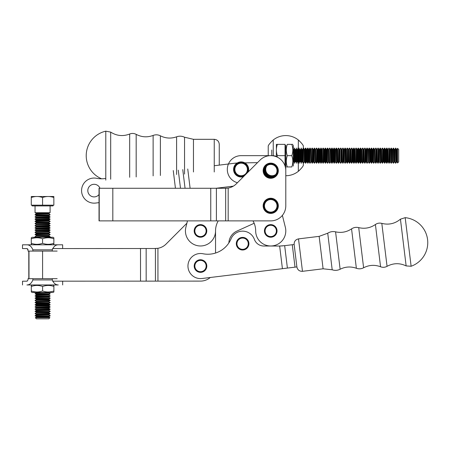 <?xml version="1.0" encoding="UTF-8"?>
<svg xmlns="http://www.w3.org/2000/svg" width="450" height="450" viewBox="0 0 450 450"><rect width="100%" height="100%" fill="white"/><g stroke="black" fill="none" stroke-linecap="round" stroke-linejoin="round"><path stroke-width="0.67" d="M282.375 215.376L285.345 227.278A15.053 15.053 0 0 1 272.571 245.863A15.053 15.053 0 0 1 255.679 230.923A20.07 20.07 0 0 0 252.99 220.888A20.07 20.07 0 0 1 255.679 230.923A20.07 20.07 0 0 0 252.99 220.888A20.07 20.07 0 0 1 254.166 223.273L236.931 231.081L254.166 223.273M215.539 230.923A15.053 15.053 0 0 1 198.647 245.863A15.053 15.053 0 0 1 185.878 227.278L187.47 220.888L185.878 227.278A15.053 15.053 0 0 0 198.647 245.863A15.053 15.053 0 0 0 215.539 230.923A20.07 20.07 0 0 1 218.227 220.888A20.07 20.07 0 0 0 215.539 230.923A20.07 20.07 0 0 1 218.227 220.888A20.07 20.07 0 0 0 215.539 230.917L215.55 253.041L215.539 230.917M282.988 245.869L279.653 246.032L284.664 245.661L287.398 268.076L296.882 266.923L294.142 244.474C294.069 241.408 295.526 239.546 298.513 238.882L319.14 236.362L323.1 268.796L332.196 269.786C334.918 270.692 337.562 270.506 340.132 269.235L335.571 231.84C332.769 231.221 330.154 231.683 327.729 233.213L319.14 236.362M236.931 231.081A13.798 13.798 0 0 0 228.842 242.966A25.093 25.093 0 0 1 215.55 253.041M294.142 244.507L284.664 245.661M282.42 268.684L279.653 246.032L263.824 246.021A10.035 10.035 0 0 1 254.402 239.411A12.544 12.544 0 0 0 231.041 238.849A25.093 25.093 0 0 1 202.967 253.749A12.544 12.544 0 0 0 187.965 265.567A12.544 12.544 0 0 0 202.022 278.499L287.398 268.076M206.803 265.944A6.306 6.306 0 0 1 197.443 271.558A6.306 6.306 0 0 1 197.257 260.64A6.306 6.306 0 0 1 206.803 265.944M248.912 243.591A6.306 6.306 0 0 1 239.546 249.21A6.306 6.306 0 0 1 239.366 238.292A6.306 6.306 0 0 1 248.912 243.591M406.142 265.922L411.12 266.254L405.186 217.659L400.438 219.172L406.142 265.922C399.718 262.845 393.356 262.98 387.056 266.321C384.964 267.452 382.798 267.604 380.565 266.771C374.766 264.6 369.113 264.932 363.611 267.767C361.266 268.976 358.853 269.145 356.366 268.267C350.814 266.304 345.409 266.631 340.132 269.235M296.882 266.94C297.551 269.933 299.413 271.389 302.473 271.316L323.1 268.796M264.668 229.326A6.272 6.272 0 0 0 269.139 236.987A6.272 6.272 0 0 0 276.801 232.515A6.272 6.272 0 0 0 272.329 224.854A6.272 6.272 0 0 0 264.668 229.326M265.275 229.483A5.647 5.647 0 0 1 274.708 226.912A5.647 5.647 0 0 1 272.222 236.368A5.647 5.647 0 0 1 265.275 229.483M194.434 264.454A6.272 6.272 0 0 0 198.906 272.115A6.272 6.272 0 0 0 206.567 267.643A6.272 6.272 0 0 0 202.095 259.982A6.272 6.272 0 0 0 194.434 264.454M195.041 264.611A5.647 5.647 0 0 1 204.474 262.035A5.647 5.647 0 0 1 201.988 271.496A5.647 5.647 0 0 1 195.041 264.611M236.542 242.1A6.272 6.272 0 0 0 241.014 249.761A6.272 6.272 0 0 0 248.676 245.289A6.272 6.272 0 0 0 244.204 237.628A6.272 6.272 0 0 0 236.542 242.1M237.15 242.263A5.647 5.647 0 0 1 246.583 239.687A5.647 5.647 0 0 1 244.097 249.143A5.647 5.647 0 0 1 237.15 242.263M194.417 229.326A6.272 6.272 0 0 0 198.889 236.987A6.272 6.272 0 0 0 206.55 232.515A6.272 6.272 0 0 0 202.078 224.854A6.272 6.272 0 0 0 194.417 229.326M195.024 229.483A5.647 5.647 0 0 1 204.458 226.912A5.647 5.647 0 0 1 201.971 236.368A5.647 5.647 0 0 1 195.024 229.483M48.909 213.384L48.909 213.936L36.236 213.941L36.236 213.396L35.044 212.709L50.096 212.698L48.909 213.384L36.236 213.396M48.915 222.716L36.236 222.722L36.236 222.176L48.915 222.171L48.915 222.716L50.108 223.403L35.049 223.408L50.108 223.678L48.915 224.364L36.242 224.37L35.049 223.684M36.236 222.722L35.049 223.408M53.854 196.504L53.854 197.511C50.091 196.155 46.328 196.161 42.564 197.516C38.801 196.161 35.038 196.166 31.275 197.528L31.275 196.515L53.854 196.504M31.275 197.528L31.275 205.172L53.859 205.161L53.854 197.511M35.094 302.721L50.147 302.709L35.094 302.445L36.281 303.407L36.281 303.952L35.094 304.914L50.147 304.909L48.96 305.595L36.281 305.601L35.094 304.914M36.281 303.407L48.96 303.396L48.96 303.947L50.147 304.633L35.094 304.639M48.96 307.789L48.966 308.34L36.287 308.346L36.287 307.794L35.094 307.108L50.152 307.103L48.96 307.789L36.287 307.794M36.248 237.544L35.061 236.857L50.113 236.846L49.371 237.279M49.944 317.683L35.314 317.689L36.45 318.825L48.808 318.819L49.944 317.683L48.966 317.121L36.292 317.126L35.314 317.689M42.57 205.166L42.564 197.516M35.094 298.327L50.147 298.322L48.96 299.008L36.281 299.014L35.089 298.052L50.147 298.322M36.281 301.759L36.281 301.207L48.96 301.202L48.96 301.753L36.281 301.759L35.094 302.445M48.921 235.89L36.248 235.896L36.248 235.35L48.921 235.339L48.921 235.89L50.113 236.576L35.061 236.857M48.921 226.558L48.921 227.109L36.242 227.115L36.242 226.564L35.049 225.877L50.108 225.872L48.921 226.558L36.242 226.564M35.044 214.903L50.102 214.898L48.915 215.584L36.236 215.589L35.044 214.627L50.102 214.898M48.921 230.951L48.921 231.497L36.242 231.502L36.242 230.957L35.055 230.271L50.108 230.265L48.921 230.951L36.242 230.957M35.1 315.894L50.158 315.883L48.966 316.569L36.292 316.575L35.1 315.619L50.158 315.883M35.089 296.134L50.147 296.123L35.089 295.858L36.281 296.82L36.281 297.366L35.089 298.052M48.96 299.008L48.96 299.554L50.147 300.24L35.094 300.251L50.147 300.516L48.96 301.202M48.96 299.554L36.281 299.565L35.094 300.251M36.281 301.207L35.094 300.521M48.954 292.421L48.954 292.973L36.276 292.978L36.276 292.427M48.96 305.595L48.96 306.141L36.287 306.152L36.281 305.601M48.96 306.141L50.152 306.827L35.094 307.108M36.287 306.152L35.094 306.838M48.915 219.971L48.915 220.523L36.236 220.528L36.236 219.977L35.049 219.296L50.102 219.285L48.915 219.971L36.236 219.977M48.915 224.364L48.915 224.91L36.242 224.921L36.242 224.37M36.242 233.151L48.921 233.145L48.921 233.696L36.242 233.702L36.242 233.151L35.055 232.464L50.108 232.183L35.055 232.464M52.999 205.161L52.999 205.914L32.136 205.926L32.136 205.172M36.236 213.941L35.044 214.627M50.152 309.021L35.1 309.308L50.152 309.296L48.966 308.34M36.287 308.346L35.1 309.032M35.1 311.501L50.152 311.496L48.966 312.182L36.287 312.188L35.1 311.226L50.152 311.496M50.152 313.414L35.1 313.695L50.152 313.689L48.966 312.728L36.287 312.733L35.1 313.419M36.281 299.565L36.281 299.014M36.287 314.933L36.287 314.381L48.966 314.376L48.966 314.921L36.287 314.933L35.1 315.619M36.287 314.381L35.1 313.695M36.287 310.539L36.287 309.994L48.966 309.983L48.966 310.534L36.287 310.539L35.1 311.226M36.292 317.126L36.292 316.575M35.089 293.94L50.141 293.929L48.954 294.615L36.276 294.621L35.089 293.664L50.141 293.929M36.276 292.978L35.089 293.664M48.921 228.752L48.921 229.303L36.242 229.309L36.242 228.763L35.055 228.077L50.108 228.066L48.921 228.752L36.242 228.763M48.954 294.615L48.954 295.166L36.276 295.172L36.276 294.621M35.055 234.664L50.113 234.377L35.055 234.388L36.248 235.35M48.915 215.584L48.915 216.129L36.236 216.135L36.236 215.589M48.915 217.778L48.915 218.323L36.236 218.334L36.236 217.783L35.049 217.097L50.102 217.091L48.915 217.778L36.236 217.783M48.921 227.109L50.108 227.796L35.055 228.077M36.242 227.115L35.055 227.801M48.921 229.303L50.108 229.989L35.055 230.271M36.242 229.309L35.055 229.995M36.242 231.502L35.055 232.194M48.915 224.91L50.108 225.596L35.049 225.877M36.242 224.921L35.049 225.607M36.242 233.702L35.055 234.388M48.915 218.323L50.102 219.009L35.049 219.296M36.236 218.334L35.049 219.021M36.276 295.172L35.089 295.858M48.915 216.129L50.102 216.816L35.049 217.097M36.236 216.135L35.049 216.827M35.049 221.49L50.102 221.209L35.049 221.214L36.236 222.176M35.044 205.92L35.044 212.709M36.287 309.994L35.1 309.308M36.248 235.896L35.061 236.582M36.236 220.528L35.049 221.214M36.287 312.733L36.287 312.188M22.523 284.963L22.523 281.199L26.921 281.199L28.018 279.939L28.012 278.685L32.873 278.685L32.873 279.939C31.534 283.269 29.548 284.946 26.927 284.963L58.264 284.946C55.637 284.929 53.651 283.258 52.307 279.928L52.307 278.674L57.167 278.674M27.287 281.115L26.921 281.199M52.307 278.674L32.873 278.685M57.15 251.072L52.296 251.078L52.29 249.823C53.634 246.487 55.614 244.817 58.241 244.8L26.904 244.817C29.531 244.828 31.517 246.499 32.856 249.829L32.856 251.083L28.001 251.089L28.001 249.834L26.904 248.58L22.5 248.58L22.5 244.817L26.904 244.817L22.5 244.817M58.241 244.8L62.646 244.794L58.241 244.8M52.988 244.8L53.865 244.294L53.865 238.792L53.859 237.786L52.982 237.274L32.158 237.285L31.275 237.797L31.281 244.305L32.158 244.811L26.904 244.817M26.904 248.58L27.686 248.979M27.883 249.289L28.001 249.834M52.296 251.078L32.856 251.083M53.865 243.281C50.102 244.643 46.339 244.648 42.57 243.292C38.807 244.654 35.044 244.654 31.281 243.298M31.275 238.804C35.038 237.442 38.801 237.442 42.57 238.798L42.57 243.292M42.57 238.798C46.333 237.437 50.096 237.437 53.865 238.792M53.887 286.464L53.887 285.452L53.004 284.946L32.181 284.957L31.303 285.469L31.303 291.977L32.186 292.483L53.01 292.472L53.893 291.966L53.887 286.464C50.124 285.109 46.361 285.109 42.593 286.47C38.829 285.114 35.066 285.114 31.303 286.476M53.893 290.953C50.13 292.314 46.361 292.32 42.598 290.964L42.593 286.47M42.598 290.964C38.835 292.326 35.072 292.326 31.303 290.97M248.586 245.604A6.272 6.272 0 0 0 248.304 240.992M239.569 238.174A6.272 6.272 0 0 0 236.649 241.746M264.892 233.201A6.272 6.272 0 0 0 275.631 234.844A6.272 6.272 0 0 0 271.682 224.719A6.272 6.272 0 0 0 264.892 233.201M154.468 248.507L157.928 248.293L157.944 281.126L200.509 281.104L155.436 281.126L155.419 248.507L52.577 248.563M157.252 248.361L156.971 248.383M155.43 248.479L154.958 248.496M186.885 223.234L166.044 244.097A15.053 15.053 0 0 1 157.928 248.293L155.419 248.507M52.594 281.183L155.436 281.126M28.794 251.089L28.811 278.685M210.279 277.493A15.053 15.053 0 0 1 200.509 281.104M206.752 230.917A6.272 6.272 0 0 1 197.347 236.357A6.272 6.272 0 0 1 197.342 225.489A6.272 6.272 0 0 1 206.752 230.917M276.379 156.369A13.798 13.798 0 0 0 271.991 155.649A13.798 13.798 0 0 1 276.379 156.369A13.798 13.798 0 0 0 271.991 155.649L241.127 155.649A13.798 13.798 0 0 0 237.409 182.739A13.798 13.798 0 0 1 241.127 155.649A13.798 13.798 0 0 0 237.409 182.739M285.778 170.066A13.798 13.798 0 0 0 285.036 164.953A13.798 13.798 0 0 1 285.778 170.066A13.798 13.798 0 0 0 285.036 164.953M264.476 170.28A7.56 7.56 0 0 0 271.159 176.963A7.56 7.56 0 0 1 264.476 170.28A7.56 7.56 0 0 0 271.159 176.963M248.293 171.855A7.56 7.56 0 0 0 248.687 169.447A7.56 7.56 0 0 1 248.293 171.855A7.56 7.56 0 0 0 241.127 161.893A7.56 7.56 0 0 0 233.572 169.447A7.56 7.56 0 0 0 243.534 176.614A7.56 7.56 0 0 1 241.127 177.007A7.56 7.56 0 0 0 243.534 176.614M271.738 155.649L271.738 150.007L271.738 155.649L271.738 150.007L271.738 155.649L241.127 155.649L271.991 155.649L241.127 155.649M278.257 169.695A6.272 6.272 0 0 1 278.235 170.049M275.754 174.471A6.272 6.272 0 0 1 266.974 165.684M271.389 163.204A6.272 6.272 0 0 1 271.744 163.181M274.033 176.04A6.902 6.902 0 0 1 265.399 167.406M247.393 169.116A6.272 6.272 0 0 1 238.286 175.039A6.272 6.272 0 0 1 237.707 164.194A6.272 6.272 0 0 1 247.393 169.116M244.963 175.185A6.902 6.902 0 0 1 234.236 169.819A6.902 6.902 0 0 1 242.955 162.799A6.902 6.902 0 0 1 246.864 173.284M244.845 162.866L244.783 162.866A7.526 7.526 0 0 0 237.218 163.018M224.235 188.269L228.172 188.055A15.053 15.053 0 0 0 236.289 183.859L260.089 160.059A15.053 15.053 0 0 1 285.789 170.702L285.789 205.83A15.053 15.053 0 0 1 270.737 220.888L225.664 220.888L225.664 188.269L99.034 188.269L99.034 220.888L225.664 220.888M227.498 188.123L227.216 188.145L227.498 188.123M225.675 188.241L225.203 188.252L225.675 188.241M252.99 220.888L228.172 220.888L228.172 188.055L225.664 188.269M278.325 205.83A7.588 7.588 0 0 1 266.94 212.406A7.588 7.588 0 0 1 266.94 199.26A7.588 7.588 0 0 1 278.325 205.83M278.325 170.702A7.588 7.588 0 0 1 266.94 177.278A7.588 7.588 0 0 1 266.94 164.132A7.588 7.588 0 0 1 278.325 170.702M277.009 205.83A6.272 6.272 0 0 1 267.598 211.264A6.272 6.272 0 0 1 267.598 200.396A6.272 6.272 0 0 1 277.009 205.83M263.835 205.83A6.902 6.902 0 0 1 274.185 199.856A6.902 6.902 0 0 1 274.185 211.809A6.902 6.902 0 0 1 263.835 205.83M263.211 205.83A7.526 7.526 0 0 0 274.5 212.349A7.526 7.526 0 0 0 274.5 199.311A7.526 7.526 0 0 0 263.211 205.83M277.009 170.702A6.272 6.272 0 0 1 267.598 176.136A6.272 6.272 0 0 1 267.598 165.274A6.272 6.272 0 0 1 277.009 170.702M263.835 170.702A6.902 6.902 0 0 1 274.185 164.728A6.902 6.902 0 0 1 274.185 176.681A6.902 6.902 0 0 1 263.835 170.702M263.211 170.702A7.526 7.526 0 0 0 274.5 177.221A7.526 7.526 0 0 0 274.5 164.188A7.526 7.526 0 0 0 263.211 170.702M285.789 205.83L285.789 175.725A20.07 20.07 0 0 0 298.333 171.321C301.151 168.694 302.827 166.708 303.351 165.369L303.351 163.176L303.351 165.369C302.827 166.708 301.151 168.694 298.333 171.321L298.333 139.984A20.07 20.07 0 0 0 273.246 139.984C270.428 142.605 268.751 144.591 268.228 145.935L268.228 155.649L268.228 145.935C268.751 144.591 270.428 142.605 273.246 139.984L271.991 141.075L273.246 139.984A20.07 20.07 0 0 1 298.333 139.984L299.588 141.075L298.333 139.984C301.151 142.605 302.827 144.591 303.351 145.935C302.827 144.591 301.151 142.605 298.333 139.984L298.333 171.321L299.588 170.229L298.333 171.321A20.07 20.07 0 0 1 285.789 175.725M248.687 169.447A7.56 7.56 0 0 0 241.127 161.893A7.56 7.56 0 0 0 233.572 169.447A7.56 7.56 0 0 0 241.127 177.007A7.56 7.56 0 0 1 233.572 169.447A7.56 7.56 0 0 1 241.127 161.893A7.56 7.56 0 0 1 248.687 169.447M200.481 237.223A6.306 6.306 0 0 0 206.786 230.923A6.306 6.306 0 0 0 200.481 224.618A6.306 6.306 0 0 0 194.181 230.923A6.306 6.306 0 0 0 200.481 237.223A6.306 6.306 0 0 0 206.786 230.923A6.306 6.306 0 0 0 200.481 224.618A6.306 6.306 0 0 0 194.181 230.923A6.306 6.306 0 0 0 200.481 237.223M270.737 237.223A6.306 6.306 0 0 0 277.037 230.923A6.306 6.306 0 0 0 270.737 224.618A6.306 6.306 0 0 0 264.431 230.923A6.306 6.306 0 0 0 270.737 237.223A6.306 6.306 0 0 0 277.037 230.923A6.306 6.306 0 0 0 270.737 224.618A6.306 6.306 0 0 0 264.431 230.923A6.306 6.306 0 0 0 270.737 237.223M185.878 227.278L187.47 220.888M285.345 227.278A15.053 15.053 0 0 1 272.571 245.863A15.053 15.053 0 0 1 255.679 230.923M257.501 162.647L238.433 162.979A37.637 37.637 0 0 0 234.501 163.254L214.245 165.741M216.073 188.269L233.353 186.148M285.778 170.106A6.902 6.902 0 0 0 285.789 170.016L285.789 168.334A6.902 6.902 0 0 0 285.036 165.943M105.784 178.419A25.093 25.093 0 0 1 96.576 178.301A12.544 12.544 0 0 0 81.579 190.131A12.544 12.544 0 0 0 95.642 203.057L99.034 202.641M99.034 194.546A6.306 6.306 0 0 1 89.392 194.777A6.306 6.306 0 0 1 90.81 185.231A6.306 6.306 0 0 1 99.973 188.269M129.673 177.278L129.673 134.021C123.019 136.575 116.691 135.934 110.683 132.103L105.784 131.175L105.784 180.129M214.245 171.984L214.245 139.314C217.288 139.612 218.964 141.283 219.263 144.332L219.263 165.127M273.246 155.649L273.246 139.984L273.246 155.649M303.277 163.176L302.591 161.989L302.591 149.31L303.277 148.123L303.277 163.176L303.553 148.123L304.239 149.31L304.239 161.989L303.553 163.176M276.379 156.746L276.379 144.36L277.391 144.36C276.036 148.123 276.036 151.886 277.391 155.649L276.981 157.005M285.036 166.005L285.036 155.649L277.391 155.649M382.59 163.176L382.59 148.123L382.314 163.176L383.276 161.989L383.822 161.989L384.784 163.176L384.784 148.123L385.47 149.31L385.47 161.989L384.784 163.176M384.508 163.176L384.508 148.123L383.822 149.31L383.276 149.31L382.59 148.123M347.462 163.176L347.462 148.123L347.186 163.176L348.148 161.989L348.694 161.989L349.656 163.176L349.656 148.123L349.38 163.176M388.901 148.123L388.215 149.31L387.664 149.31L386.978 148.123L386.978 163.176L387.664 161.989L388.215 161.989L389.171 163.176L389.171 148.123L388.901 163.176M316.727 163.176L316.727 148.123L317.413 149.31L317.413 161.989L316.451 163.176L316.727 148.123M356.243 163.176L356.243 148.123L355.967 163.176L356.929 161.989L357.48 161.989L358.436 163.176L358.436 148.123L359.123 149.31L359.123 161.989L358.436 163.176M397.558 148.331L397.558 162.968L398.694 161.831L398.694 149.468L397.558 148.331L396.996 149.31L396.444 149.31L395.758 148.123L395.758 163.176L396.444 161.989L396.996 161.989L397.558 162.968M365.023 163.176L365.023 148.123L365.709 149.31L365.709 161.989L364.748 163.176L365.023 148.123M365.709 149.31L366.261 149.31L366.947 148.123L366.947 163.176L367.223 148.123L367.903 149.31L367.903 161.989L367.223 163.176M351.849 163.176L351.849 148.123L352.536 149.31L352.536 161.989L351.579 163.176L351.849 148.123M338.681 163.176L338.681 148.123L339.368 149.31L339.368 161.989L338.406 163.176L338.681 148.123M331.132 149.31L331.132 161.989L331.819 163.176L331.819 148.123L331.132 149.31L330.581 149.31L329.901 148.123L329.625 163.176L329.901 148.123M378.197 163.176L378.197 148.123L378.883 149.31L378.883 161.989L377.921 163.176L378.197 148.123M381.077 149.31L381.077 161.989L380.391 163.176L380.391 148.123L381.077 149.31L381.628 149.31L382.314 148.123M358.166 163.176L358.166 148.123L357.48 149.31L356.929 149.31L356.243 148.123M349.38 148.123L348.694 149.31L348.148 149.31L347.462 148.123M307.671 163.176L307.671 148.123L306.984 149.31L306.433 149.31L305.747 148.123L305.747 163.176L306.433 161.989L306.984 161.989L307.946 163.176L307.946 148.123L308.632 149.31L308.632 161.989L309.178 161.989L309.864 163.176L310.14 148.123L310.826 149.31L310.826 161.989L311.372 161.989L312.334 163.176L312.334 148.123L312.058 163.176M294.772 163.176L294.772 148.123M312.058 148.123L311.372 149.31L310.826 149.31M359.674 149.31L359.674 161.989L360.36 163.176L360.36 148.123L359.674 149.31L359.123 149.31M326.194 149.31L326.194 161.989L325.507 163.176L325.507 148.123L326.194 149.31L326.739 149.31L327.426 148.123L327.426 163.176L327.701 148.123L328.387 149.31L328.387 161.989L327.701 163.176M328.387 149.31L328.939 149.31L329.625 148.123M376.003 163.176L376.003 148.123L375.728 163.176L376.689 161.989L377.235 161.989L377.921 163.176M338.406 148.123L337.719 149.31L337.168 149.31L336.482 148.123L336.482 163.176L337.168 161.989L337.719 161.989L338.406 163.176M378.883 149.31L379.434 149.31L380.121 148.123L380.391 163.176M362.829 163.176L362.829 148.123L363.516 149.31L363.516 161.989L362.554 163.176L362.829 148.123M362.554 148.123L361.868 149.31L361.322 149.31L360.636 148.123L360.636 163.176L361.322 161.989L361.868 161.989L362.554 163.176M364.748 148.123L364.061 149.31L363.516 149.31M343.069 163.176L343.069 148.123L343.755 149.31L343.755 161.989L342.793 163.176L343.069 148.123M285.036 155.649L285.036 144.36L277.391 144.36M334.012 163.176L334.012 148.123L333.326 149.31L332.781 149.31L332.094 148.123L332.094 163.176L332.781 161.989L333.326 161.989L334.288 163.176L334.288 148.123L334.974 149.31L334.974 161.989L334.288 163.176M371.334 163.176L371.334 148.123L370.648 149.31L370.103 149.31L369.416 148.123L369.416 163.176L370.103 161.989L370.648 161.989L371.61 163.176L371.61 148.123L372.296 149.31L372.296 161.989L372.848 161.989L373.534 163.176L373.804 148.123L374.49 149.31L374.49 161.989L373.804 163.176M373.534 163.176L373.534 148.123L372.848 149.31L372.296 149.31M343.755 149.31L344.306 149.31L344.993 148.123L345.268 163.176L345.268 148.123L345.954 149.31L346.5 149.31L347.186 148.123M294.497 148.123L294.497 163.176M386.016 149.31L386.016 161.989L386.702 163.176L386.702 148.123L386.016 149.31L385.47 149.31M304.791 149.31L304.791 161.989L305.471 163.176L305.471 148.123L304.791 149.31L304.239 149.31M314.257 148.123L314.257 163.176L314.527 148.123L313.571 149.31L313.02 149.31L312.334 148.123M285.789 145.221L285.789 166.084M392.057 149.31L392.057 161.989L391.371 163.176L391.371 148.123L392.057 149.31L392.603 149.31L393.289 148.123L393.564 163.176L393.564 148.123L394.251 149.31L394.802 149.31L395.758 148.123M395.488 148.123L395.758 163.176M323.314 163.176L323.314 148.123L323.038 163.176L324 161.989L324.546 161.989L325.507 163.176M325.232 163.176L325.232 148.123L324.546 149.31L324 149.31L323.314 148.123M316.451 148.123L315.765 149.31L315.214 149.31L314.527 148.123M321.114 148.123L320.158 149.31L319.607 149.31L318.921 148.123L318.921 163.176L319.607 161.989L320.158 161.989L321.114 163.176L321.114 148.123L321.801 149.31L321.801 161.989L322.352 161.989L323.038 163.176M349.656 148.123L350.342 149.31L350.893 149.31L351.579 148.123M354.735 149.31L354.735 161.989L354.049 163.176L354.049 148.123L354.735 149.31L355.281 149.31L355.967 148.123M389.171 148.123L389.858 149.31L390.409 149.31L391.095 148.123L391.371 163.176M353.087 149.31L353.087 161.989L353.773 163.176L353.773 148.123L353.087 149.31L352.536 149.31M342.793 148.123L342.113 149.31L341.561 149.31L340.875 148.123L340.875 163.176L340.875 148.123M377.921 148.123L377.235 149.31L376.689 149.31L376.003 148.123M323.038 148.123L322.352 149.31L321.801 149.31M309.864 163.176L309.864 148.123L309.178 149.31L308.632 149.31M334.974 149.31L335.526 149.31L336.212 148.123L336.482 163.176M375.728 148.123L375.041 149.31L374.49 149.31M367.903 149.31L368.454 149.31L369.141 148.123L369.416 163.176M317.959 149.31L317.959 161.989L318.645 163.176L318.645 148.123L317.959 149.31L317.413 149.31M339.368 149.31L339.913 149.31L340.599 148.123M298.89 148.123L298.89 163.176M320.844 148.123L320.844 163.176M296.691 148.123L296.691 163.176M296.966 163.176L296.966 148.123M299.16 163.176L299.16 148.123M301.359 163.176L301.359 148.123M301.084 148.123L301.084 163.176M303.351 148.123L303.351 145.935L303.351 148.123M291.797 166.944L287.308 166.944C285.947 163.181 285.947 159.412 287.308 155.649C285.947 151.886 285.947 148.123 287.308 144.354L291.797 144.354C293.158 148.123 293.158 151.886 291.797 155.649L287.308 155.649C285.947 151.886 285.947 148.123 287.308 144.354L291.797 144.354C293.158 148.123 293.158 151.886 291.797 155.649C293.158 159.412 293.158 163.181 291.797 166.944L287.308 166.944C285.947 163.181 285.947 159.412 287.308 155.649L291.797 155.649C293.158 159.412 293.158 163.181 291.797 166.944M286.301 166.944L287.308 166.944L286.301 166.944M292.809 144.354L291.797 144.354L292.809 144.354M293.316 145.237L293.316 166.061L293.316 145.237M292.275 244.732L295.014 267.148M332.196 269.786L327.729 233.213M356.366 268.267L351.557 228.876C346.641 232.116 341.314 233.1 335.571 231.84M363.611 267.767L358.712 227.621C356.141 227.008 353.756 227.424 351.557 228.876M380.565 266.771L375.407 224.511C370.299 228.009 364.736 229.044 358.712 227.621M387.056 266.321L381.814 223.38C388.733 225.112 394.937 223.706 400.438 219.172M302.473 271.316L298.513 238.882M48.96 303.947L36.281 303.952M36.281 297.366L48.954 297.36L48.954 296.814L36.281 296.82M52.307 279.928L32.873 279.939M52.29 249.823L32.856 249.829M42.593 278.679L42.576 251.078M29.003 278.685L28.986 251.089M140.529 281.137L140.507 248.518M146.171 281.132L146.154 248.513M112.815 220.888L112.815 188.269M99.225 220.888L99.225 188.269M210.752 220.888L210.752 188.269M216.399 220.888L216.399 188.269M187.746 168.998L190.108 188.269M182.762 169.605L185.057 188.269M178.262 170.162L180.489 188.269M173.256 170.533L175.433 188.269M110.683 132.103L110.683 179.201M184.551 174.071L184.551 137.227C181.963 136.001 179.314 135.861 176.608 136.811L176.608 174.487M176.608 136.811C171.056 138.763 165.651 138.426 160.38 135.81L160.38 175.494M160.38 135.81C158.018 134.634 155.599 134.511 153.124 135.428L153.124 175.871M153.124 135.428C147.319 137.576 141.671 137.222 136.176 134.364L136.176 176.94M184.551 137.227L193.461 139.314L193.461 171.984M293.811 149.31L293.811 161.989M383.276 149.31L383.276 161.989M383.822 149.31L383.822 161.989M387.664 149.31L387.664 161.989M388.215 149.31L388.215 161.989M396.996 149.31L396.996 161.989M366.261 149.31L366.261 161.989L366.947 163.176M330.581 149.31L330.581 161.989L331.132 161.989M381.628 149.31L381.628 161.989L382.314 163.176M356.929 149.31L356.929 161.989M357.48 149.31L357.48 161.989M348.148 149.31L348.148 161.989M306.433 149.31L306.433 161.989M306.984 149.31L306.984 161.989M295.459 149.31L295.459 161.989M311.372 149.31L311.372 161.989M396.444 149.31L396.444 161.989M326.739 149.31L326.739 161.989L327.426 163.176M328.939 149.31L328.939 161.989L329.625 163.176M337.168 149.31L337.168 161.989M337.719 149.31L337.719 161.989M379.434 149.31L379.434 161.989L380.121 163.176M361.322 149.31L361.322 161.989M361.868 149.31L361.868 161.989M364.061 149.31L364.061 161.989L364.748 163.176M332.781 149.31L332.781 161.989M333.326 149.31L333.326 161.989M370.103 149.31L370.103 161.989M370.648 149.31L370.648 161.989M372.848 149.31L372.848 161.989M346.5 149.31L346.5 161.989L347.186 163.176M299.846 149.31L299.846 161.989M300.397 149.31L300.397 161.989M344.306 149.31L344.306 161.989L344.993 163.176M313.02 149.31L313.02 161.989L313.571 161.989L314.257 163.176M313.571 149.31L313.571 161.989M302.046 149.31L302.046 161.989M324 149.31L324 161.989M392.603 149.31L392.603 161.989L393.289 163.176M394.802 149.31L394.802 161.989L395.488 163.176M394.251 149.31L394.251 161.989L393.564 163.176M315.214 149.31L315.214 161.989L315.765 161.989L316.451 163.176M315.765 149.31L315.765 161.989M345.954 149.31L345.954 161.989L346.5 161.989M319.607 149.31L319.607 161.989M320.158 149.31L320.158 161.989M350.893 149.31L350.893 161.989L351.579 163.176M355.281 149.31L355.281 161.989L355.967 163.176M390.409 149.31L390.409 161.989L391.095 163.176M341.561 149.31L341.561 161.989L342.113 161.989L342.793 163.176M342.113 149.31L342.113 161.989M376.689 149.31L376.689 161.989M377.235 149.31L377.235 161.989M322.352 149.31L322.352 161.989M324.546 149.31L324.546 161.989M309.178 149.31L309.178 161.989M335.526 149.31L335.526 161.989L336.212 163.176M375.041 149.31L375.041 161.989L375.728 163.176M368.454 149.31L368.454 161.989L369.141 163.176M296.004 149.31L296.004 161.989M297.652 149.31L297.652 161.989M298.204 149.31L298.204 161.989M350.342 149.31L350.342 161.989L350.893 161.989M339.913 149.31L339.913 161.989L340.599 163.176M348.694 149.31L348.694 161.989M389.858 149.31L389.858 161.989L389.171 163.176M411.12 266.254A25.093 25.093 0 0 0 405.186 217.659M381.814 223.38C379.507 222.789 377.37 223.161 375.407 224.511M48.96 303.396L50.147 302.709M48.96 301.753L50.147 302.439M48.909 213.936L50.102 214.622M48.966 314.921L50.152 315.608M48.966 314.376L50.152 313.689M48.966 310.534L50.152 311.22M48.966 316.569L48.966 317.121M48.954 292.973L50.141 293.653M48.921 231.497L50.108 232.183M48.954 297.36L50.147 298.046M48.954 296.814L50.147 296.123M48.921 233.145L50.108 232.459M48.921 233.696L50.113 234.377M48.954 295.166L50.147 295.853M48.915 222.171L50.102 221.479M50.096 205.914L50.096 212.698M48.966 309.983L50.152 309.296M48.921 235.339L50.113 234.653M48.915 220.523L50.102 221.209M48.966 312.182L48.966 312.728M62.668 284.94L62.663 281.177M62.646 244.794L62.646 248.558M105.564 131.226A25.093 25.093 0 0 0 101.587 178.785M214.245 139.314L193.461 139.314M129.673 134.021C131.895 133.155 134.061 133.267 136.176 134.364M359.123 161.989L359.674 161.989M365.709 161.989L366.261 161.989M363.516 161.989L364.061 161.989M310.826 161.989L310.14 163.176M385.47 161.989L386.016 161.989M304.239 161.989L304.791 161.989M381.077 161.989L381.628 161.989M378.883 161.989L379.434 161.989M394.251 161.989L394.802 161.989M352.536 161.989L353.087 161.989M354.735 161.989L355.281 161.989M372.296 161.989L371.61 163.176M343.755 161.989L344.306 161.989M326.194 161.989L326.739 161.989M374.49 161.989L375.041 161.989M367.903 161.989L368.454 161.989M330.581 161.989L329.901 163.176M317.413 161.989L317.959 161.989M328.387 161.989L328.939 161.989M308.632 161.989L307.946 163.176M345.954 161.989L345.268 163.176M341.561 161.989L340.875 163.176M313.02 161.989L312.334 163.176M321.801 161.989L321.114 163.176M339.368 161.989L339.913 161.989M334.974 161.989L335.526 161.989M350.342 161.989L349.656 163.176M389.858 161.989L390.409 161.989M315.214 161.989L314.527 163.176M392.057 161.989L392.603 161.989"/></g></svg>
